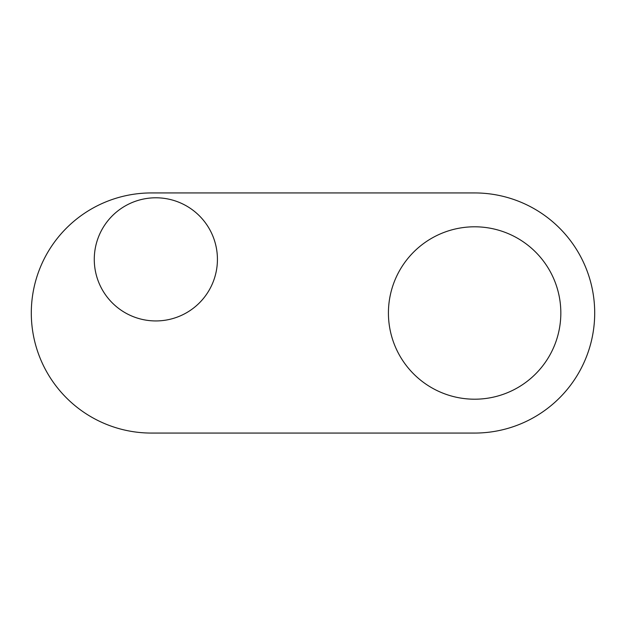 <?xml version="1.0" encoding="UTF-8"?>
<svg xmlns="http://www.w3.org/2000/svg" width="626" height="626" viewBox="0 0 626 626"><rect width="100%" height="100%" fill="white"/><g stroke="black" fill="none" stroke-linecap="round" stroke-linejoin="round"><path stroke-width="0.94" d="M217.425 259.367A61.575 61.575 0 0 1 125.059 312.687A61.575 61.575 0 0 1 125.059 206.04A61.575 61.575 0 0 1 217.425 259.367M388.425 313A86.2 86.2 0 0 1 517.733 238.35A86.2 86.2 0 0 1 517.733 387.65A86.2 86.2 0 0 1 388.425 313M474.633 192.933L151.367 192.933A120.067 120.067 0 0 0 31.3 313A120.067 120.067 0 0 0 151.367 433.067L474.633 433.067A120.067 120.067 0 0 0 594.7 313A120.067 120.067 0 0 0 474.633 192.933"/></g></svg>
